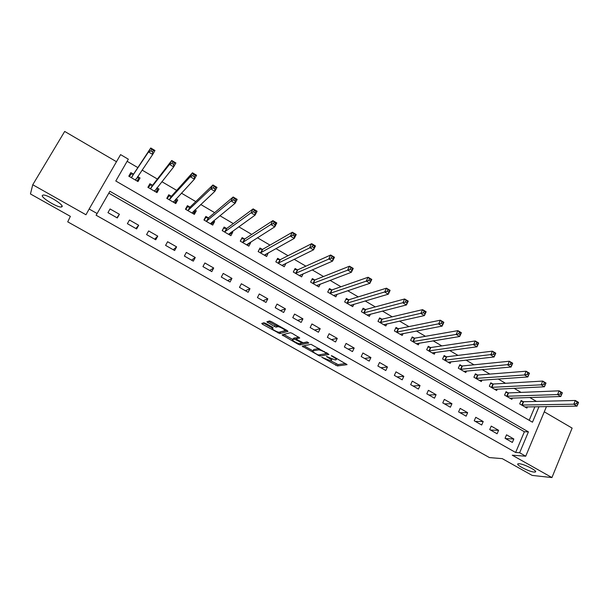 <?xml version="1.0" encoding="UTF-8"?>
<svg xmlns="http://www.w3.org/2000/svg" width="609" height="609" viewBox="0 0 609 609"><rect width="100%" height="100%" fill="white"/><g stroke="black" fill="none" stroke-linecap="round" stroke-linejoin="round"><path stroke-width="0.91" d="M321.75 357.239L337.462 365.948L347.069 364.646L332.575 356.098L331.304 355.648L331.829 356.219L333.618 357.224C336.023 358.655 336.838 359.523 336.054 359.82L335.216 359.949L326.47 356.448L328.761 358.008C331.144 359.417 331.951 360.269 331.189 360.558L330.382 360.688L321.75 357.239M62.141 206.641C63.686 204.639 47.197 194.515 43.17 195.032L42.287 195.474C41.092 197.689 57.36 207.562 61.288 207.037L62.141 206.641M534.032 472.059L535.029 472.059C539.018 471.709 524.433 464.012 519.249 463.738L518.343 463.746C514.407 464.119 528.703 471.678 534.032 472.059M265.631 323.379L263.872 322.77L261.733 323.455L262.624 324.323L279.767 333.603L288.034 331.403L287.166 330.527L271.302 321.59L269.566 320.958L266.826 321.826L274.461 326.5L276.189 327.132L277.742 326.698C279.478 326.409 286.443 330.436 284.738 330.74L279.234 332.225C277.567 332.506 270.731 328.586 272.33 328.259L273.197 328.007L272.314 327.14L265.631 323.379M330.481 360.673L338.117 364.593L337.462 365.948L338.117 364.593L345.767 363.535M116.479 161.712L64.691 131.437L32.749 184.748L30.45 193.959L70.362 216.355L67.728 221.851L489.469 457.587L502.28 458.646L532.175 475.416L551.937 477.563L512.268 455.197L525.727 456.21L519.644 452.761L515.648 452.479L96.085 215.205L97.105 213.523L89.142 209.016L120.582 154.625L128.339 159.185L115.801 181.002L532.472 422.197L538.995 406.667M32.749 184.748L85.968 214.764L89.142 209.016M302.201 346.156L319.816 356.059L329.02 354.484L310.993 344.313L302.201 346.156M298.189 344.275L282.089 334.874L290.417 332.712L292.175 333.344L299.742 337.995L296.24 338.825L297.07 339.67L303.206 342.768L306.959 341.946L308.809 342.989L299.948 344.892L298.189 344.275L298.6 343.461M551.937 477.563L572.125 428.104L544.271 411.821M515.648 452.479L524.379 431.743L108.813 193.16M513.829 438.982L506.536 434.826L505.059 438.29L512.367 442.446L513.829 438.982L505.622 438.609M498.596 430.297L491.227 426.102L489.727 429.581L497.104 433.775L498.596 430.297L490.58 430.061M483.203 421.535L475.758 417.294L474.236 420.781L481.696 425.013L483.203 421.535L475.385 421.428M467.651 412.674L460.138 408.388L458.592 411.882L466.121 416.168L467.651 412.674L460.039 412.704M451.947 403.721L444.349 399.397L442.781 402.899L450.386 407.223L451.947 403.721L444.532 403.896M436.074 394.685L428.393 390.308L426.802 393.825L434.491 398.195L436.074 394.685L428.873 394.997M420.035 385.543L412.278 381.127L410.664 384.652L418.429 389.067L420.035 385.543L413.047 386.007M403.828 376.316L395.995 371.848L394.35 375.38L402.199 379.841L403.828 376.316L397.06 376.925M387.453 366.983L379.536 362.477L377.869 366.017L385.801 370.523L387.453 366.983L380.914 367.745M370.911 357.559L362.903 352.999L361.213 356.547L369.229 361.107L370.911 357.559L364.593 358.473M354.187 348.028L346.095 343.423L344.374 346.985L352.482 351.591L354.187 348.028L348.104 349.102M337.279 338.406L329.104 333.747L327.36 337.317L335.551 341.969L337.279 338.406L331.448 339.632M320.197 328.67L311.93 323.958L310.156 327.543L318.438 332.248L320.197 328.67L314.609 330.07M302.932 318.834L294.573 314.069L292.777 317.662L301.143 322.42L302.932 318.834L297.588 320.395M285.469 308.885L277.026 304.074L275.199 307.674L283.657 312.478L285.469 308.885L280.391 310.62M267.823 298.836L259.289 293.972L257.432 297.58L265.981 302.437L267.823 298.836L263.004 300.747M249.987 288.674L241.354 283.756L239.466 287.372L248.114 292.282L249.987 288.674L245.435 290.759M231.945 278.397L223.221 273.426L221.303 277.049L230.05 282.013L231.945 278.397L227.675 280.665M213.706 268.006L204.883 262.974L202.942 266.613L211.78 271.637L213.706 268.006L209.717 270.465M195.268 257.5L186.339 252.415L184.367 256.062L193.304 261.139L195.268 257.5L191.569 260.15M176.618 246.873L167.597 241.735L165.587 245.389L174.631 250.527L176.618 246.873L173.215 249.72M157.761 236.132L148.634 230.933L146.594 234.594L155.737 239.786L157.761 236.132L154.656 239.177M138.685 225.269L129.458 220.009L127.388 223.678L136.629 228.931L138.685 225.269L135.891 228.512M119.394 214.277L110.062 208.956L107.953 212.64L117.309 217.953L119.394 214.277L116.92 217.733M536.43 401.407L529.723 397.479M521.068 392.394L514.049 388.276M505.539 383.289L498.2 378.988M489.857 374.086L482.191 369.594M474.008 364.791L466.007 360.102M457.991 355.397L449.648 350.502M441.799 345.904L433.113 340.804M425.44 336.305L416.404 330.999M408.913 326.607L399.504 321.088M392.196 316.802L382.429 311.07M375.304 306.898L365.164 300.945M358.229 296.88L347.701 290.699M340.971 286.755L330.048 280.346M323.516 276.516L312.196 269.878M305.87 266.163L294.147 259.289M288.034 255.704L275.892 248.579M269.993 245.123L257.424 237.746M251.753 234.419L238.751 226.792M233.3 223.594L219.857 215.708M214.65 212.655L200.749 204.502M195.778 201.579L181.413 193.16M176.686 190.389L161.857 181.688M157.381 179.061L142.064 170.078M137.847 167.604L127.121 161.309M529.198 420.301L534.908 406.728M523.101 401.643L521.144 400.501L519.698 403.904L526.899 408.099L527.432 406.835M508.028 392.843L506.056 391.686L504.587 395.104L511.857 399.337L512.42 398.02M492.803 383.952L490.808 382.787L489.316 386.213L496.67 390.491L497.264 389.105M477.426 374.977L475.416 373.797L473.901 377.23L481.323 381.554L481.955 380.1M461.896 365.902L459.856 364.715L458.318 368.156L465.816 372.518L466.502 370.995M446.199 356.737L444.144 355.542L442.583 358.983L450.158 363.398L450.881 361.784M430.342 347.48L428.264 346.27L426.681 349.726L434.339 354.179L435.115 352.474M414.326 338.124L412.224 336.899L410.618 340.362L418.353 344.869L419.182 343.057M398.134 328.677L396.017 327.436L394.381 330.908L402.199 335.46L403.097 333.534M381.774 319.124L379.635 317.875L377.976 321.354L385.87 325.952L386.852 323.889M365.248 309.471L363.086 308.207L361.403 311.694L369.381 316.345L370.439 314.13M348.546 299.719L346.354 298.44L344.648 301.935L352.71 306.639L353.875 304.241M331.661 289.861L329.446 288.567L327.711 292.076L335.863 296.819L337.142 294.223M314.594 279.896L312.364 278.587L310.598 282.104L318.834 286.908L320.258 284.06M297.352 269.825L295.091 268.508L293.302 272.033L301.63 276.882L303.213 273.745M279.912 259.647L277.635 258.315L275.816 261.847L284.236 266.75L286.017 263.255M262.289 249.355L259.982 248.008L258.14 251.547L266.643 256.503L268.226 252.819M244.475 238.949L242.138 237.586L240.266 241.141L248.868 246.15L250.733 242.603L250.192 242.291M226.464 228.436L224.104 227.058L222.201 230.613L230.895 235.683L232.783 232.128L231.953 231.641M208.248 217.801L205.865 216.408L203.931 219.971L212.724 225.094L214.642 221.531L213.515 220.877M189.833 207.045L187.427 205.636L185.463 209.214L194.355 214.391L196.304 210.821L194.872 209.983M171.213 196.174L168.777 194.751L166.782 198.336L175.773 203.573L177.752 199.988L176.009 198.976M152.387 185.182L149.921 183.735L147.888 187.328L156.985 192.627L158.995 189.041L156.939 187.838M133.341 174.06L130.844 172.606L128.788 176.199L137.984 181.558L140.024 177.965L137.642 176.572M519.644 452.761L528.414 431.865L109.886 191.279L97.105 213.523M546.471 406.561L525.727 456.21M524.379 431.743L528.414 431.865M268.478 252.963L265.905 254.387M250.733 242.603L248.129 244.232M232.783 232.128L230.126 234.016M214.642 221.531L211.879 223.762M196.304 210.821L193.35 213.546M177.752 199.988L174.874 203.048M158.995 189.041L156.368 192.269M140.024 177.965L137.657 181.368M331.441 360.056L332.057 359.135M320.22 354.674L327.817 353.418M319.816 356.059L320.479 354.697L319.839 356.052M303.975 345.783L313.011 350.86M317.365 354.522L318.583 354.963L326.63 353.555L324.186 351.918C321.659 350.563 319.748 349.87 318.461 349.863L312.996 350.891C312.295 351.21 313.133 352.078 315.515 353.479L317.365 354.522M313.429 350L313.665 349.528L319.055 348.485L318.378 349.87M292.769 339.495L283.771 334.44M298.692 337.013L296.857 337.584M307.454 342.037L300.625 343.537L299.948 344.892L300.625 343.537M292.685 339.67C290.98 339.936 297.862 343.864 299.529 343.575L301.607 343.126L300.785 342.288L294.672 339.198L292.685 339.67L293.188 338.657M296.56 338.178L295.319 337.828L294.634 339.205M293.363 338.299L295.319 337.828M300.092 343.453L300.595 343.537M267.732 322.717L268.432 321.331L275.161 325.115L276.889 325.739L278.069 325.396M279.767 332.088L287.052 330.459M262.624 324.323L263.324 322.96L272.429 328.068M524.95 406.964L577.028 406.119L573.8 404.201L575.33 400.478L523.641 401.719L520.855 401.179M577.081 402.146L575.33 400.478L578.55 402.397L578.375 402.914L577.081 402.146L576.472 403.638L577.766 404.406L578.375 402.914M576.472 403.638L573.8 404.201L521.654 405.046M577.766 404.406L577.028 406.119M509.885 398.187L560.813 396.505L557.555 394.563L559.108 390.833L508.568 392.912L505.752 392.386M560.836 392.485L559.108 390.833L562.366 392.767L560.813 396.505L562.145 393.262L560.836 392.485L560.211 393.985L561.521 394.761M560.211 393.985L557.555 394.563L506.559 396.253M562.145 393.262L562.366 392.767M494.675 389.334L544.423 386.784L541.127 384.819L542.703 381.074L493.336 384.02L490.496 383.51M544.408 382.718L542.703 381.074L545.999 383.038L544.423 386.784L545.733 383.503L544.408 382.718L543.776 384.218L545.101 385.01M543.776 384.218L541.127 384.819L491.318 387.37M545.733 383.503L545.999 383.038M479.313 380.381L527.851 376.948L524.516 374.969L526.123 371.216L477.951 375.03L475.089 374.535M527.797 372.845L526.123 371.216L529.449 373.195L527.851 376.948L529.137 373.644L527.797 372.845L527.158 374.352L528.498 375.144M527.158 374.352L524.516 374.969L475.918 378.402M529.137 373.644L529.449 373.195M463.792 371.338L511.088 367.006L507.716 365.012L509.352 361.244L462.406 365.956L459.521 365.476M511.004 362.865L509.352 361.244L512.717 363.246L511.088 367.006L512.359 363.664L511.004 362.865L510.35 364.372L511.705 365.172M510.35 364.372L460.358 369.336M512.359 363.664L512.717 363.246M448.11 362.203L494.143 356.958L490.732 354.933L492.392 351.157L446.709 356.79L443.794 356.318M494.021 352.763L492.392 351.157L495.795 353.182L494.143 356.958L495.383 353.578L494.021 352.763L493.351 354.278L494.721 355.093M493.351 354.278L444.639 360.185M495.383 353.578L495.795 353.182M477.547 344.892L478.225 343.377L476.839 342.555L476.162 344.07L477.547 344.892L476.999 346.795L473.551 344.747L475.241 340.956L478.682 343.004L476.999 346.795L432.329 352.877M476.839 342.555L475.241 340.956L430.845 347.518L427.899 347.077M476.162 344.07L428.759 350.936M478.225 343.377L478.682 343.004M416.35 343.704L459.666 336.511L456.171 334.44L412.719 341.588M458.775 333.747L460.176 334.577L460.861 333.054L459.468 332.225L458.775 333.747L456.171 334.44L457.892 330.641L414.813 338.162L411.836 337.736M459.468 332.225L457.892 330.641L461.378 332.712L459.666 336.511L460.176 334.577M460.861 333.054L461.378 332.712M400.083 334.227L442.126 326.112L438.602 324.018L440.345 320.205L398.613 328.7L395.614 328.297M441.89 321.78L440.345 320.205L443.87 322.306L442.126 326.112L443.306 322.618L441.89 321.78L441.19 323.303L442.606 324.14M441.19 323.303L396.505 332.149M443.306 322.618L443.87 322.306M383.739 324.711L424.389 315.591L420.819 313.475L422.593 309.654L382.246 319.146L379.217 318.758M424.115 311.207L422.593 309.654L426.163 311.778L424.389 315.591L425.539 312.059L424.115 311.207L423.4 312.737L424.831 313.589M423.4 312.737L380.123 322.603M425.539 312.059L426.163 311.778M367.562 315.287L367.798 314.8M367.219 315.089L406.447 304.949L402.838 302.802L404.642 298.973L365.689 309.494L362.644 309.121M406.127 300.519L404.642 298.973L408.251 301.12L406.447 304.949L407.573 301.379L406.127 300.519L405.404 302.049L406.85 302.909M405.404 302.049L363.565 312.957M407.573 301.379L408.251 301.12M350.959 305.611L351.256 305.01M350.525 305.368L388.298 294.185L384.644 292.016L386.479 288.179L348.995 299.727L345.889 299.384M387.933 289.701L386.479 288.179L390.125 290.348L388.298 294.185L389.395 290.569L387.933 289.701L387.195 291.239L388.664 292.107M387.195 291.239L346.833 303.213M389.395 290.569L390.125 290.348M334.174 295.837L334.547 295.091M333.656 295.54L369.929 283.292L366.23 281.099L368.102 277.247L332.103 289.861L328.967 289.549M369.526 278.762L368.102 277.247L371.794 279.44L369.929 283.292L371.003 279.638L369.526 278.762L368.78 280.3L370.257 281.183M368.78 280.3L329.926 293.363M371.003 279.638L371.794 279.44M317.213 285.964L317.677 285.035M316.611 285.606L351.347 272.269L347.61 270.046L349.505 266.194L315.028 279.889L311.854 279.607M350.898 267.686L349.505 266.194L353.243 268.409L351.347 272.269L352.398 268.577L350.898 267.686L350.137 269.231L351.637 270.122M350.137 269.231L312.836 283.413M352.398 268.577L353.243 268.409M300.077 275.976L300.648 274.849M299.377 275.565L332.544 261.116L328.761 258.871L330.695 255.004L297.771 269.81L294.55 269.566M332.05 256.48L330.695 255.004L334.47 257.249L332.544 261.116L333.565 257.386L332.05 256.48L331.273 258.033L332.796 258.932M331.273 258.033L295.563 273.35M333.565 257.386L334.47 257.249M282.751 265.882L283.451 264.504M281.952 265.417L313.521 249.835L309.684 247.558L311.656 243.676L280.33 259.624L277.065 259.411M312.973 245.145L311.656 243.676L315.477 245.952L313.521 249.835L314.51 246.051L312.973 245.145L312.189 246.698L313.726 247.612M312.189 246.698L278.1 263.179M314.51 246.051L315.477 245.952M265.235 255.681L266.118 253.983M258.178 251.57L259.365 249.195M264.344 255.163L294.261 238.408L290.386 236.109L292.389 232.219L262.692 249.325L259.434 249.157M293.667 233.666L292.389 232.219L296.256 234.526L294.261 238.408L294.421 236.147L295.22 234.594L293.667 233.666L292.868 235.226L294.421 236.147M292.868 235.226L290.386 236.109L260.446 252.895M295.22 234.594L296.256 234.526M247.528 245.366L248.639 243.265M240.395 241.21L241.415 238.964M246.538 244.795L274.773 226.852L270.853 224.523L272.885 220.625L244.864 238.911L241.674 238.789M274.134 222.057L272.885 220.625L276.806 222.955L274.773 226.852L274.895 224.554L275.702 222.985L274.134 222.057L273.319 223.617L274.895 224.554M273.319 223.617L270.853 224.523L242.603 242.496M275.702 222.985L276.806 222.955M229.631 234.945L230.887 232.402M222.414 230.742L223.237 228.672M228.542 234.305L255.049 215.152L251.075 212.8L253.146 208.887L226.845 228.39L223.716 228.314M254.356 210.295L253.146 208.887L257.112 211.247L255.049 215.152L255.118 212.807L255.947 211.247L254.356 210.295L253.527 211.863L255.118 212.807M253.527 211.863L251.075 212.8L224.561 231.991M255.947 211.247L257.112 211.247M211.536 224.401L212.708 221.531M204.243 220.153L205.56 217.725L204.799 218.38M210.349 223.709L235.082 203.315L231.062 200.924L233.163 197.004L208.621 217.748L205.56 217.725M234.336 198.397L233.163 197.004L237.183 199.394L235.082 203.315L235.104 200.924L235.949 199.356L234.336 198.397L233.498 199.965L235.104 200.924M233.498 199.965L231.062 200.924L206.322 221.364M235.949 199.356L237.183 199.394M193.243 213.744L194.576 211.308L194.294 210.524M185.867 209.45L187.207 207.014L186.042 208.156M191.949 212.99L214.87 191.325L210.798 188.904L212.937 184.976L190.191 206.984L187.207 207.014M214.071 186.354L212.937 184.976L217.002 187.397L214.87 191.325L214.848 188.897L215.708 187.321L214.071 186.354L213.219 187.922L214.848 188.897M213.219 187.922L210.798 188.904L187.876 210.623M215.708 187.321L217.002 187.397M174.745 202.972L176.092 200.528L175.636 199.371M167.285 198.625L168.647 196.182L166.843 198.222M173.337 202.15L194.408 179.183L190.282 176.739L192.459 172.804L171.555 196.106L168.647 196.182M193.555 174.151L192.459 172.804L196.578 175.247L194.408 179.183L194.332 176.717L195.207 175.133L193.555 174.151L192.68 175.735L194.332 176.717M192.68 175.735L190.282 176.739L169.226 199.752M195.207 175.133L196.578 175.247M156.033 192.071L157.411 189.627L156.741 188.074M148.497 187.679L149.875 185.235L148.162 187.488M154.526 191.196L173.687 166.896L169.515 164.422L171.73 160.471L152.714 185.098L149.875 185.235M172.781 161.804L171.73 160.471L175.894 162.953L173.687 166.896L173.565 164.384L174.456 162.801L172.781 161.804L171.898 163.387L173.565 164.384M171.898 163.387L169.515 164.422L150.362 188.767M174.456 162.801L175.894 162.953M137.124 181.056L138.517 178.604L137.604 176.633M129.496 176.61L130.897 174.159L129.359 176.534M135.495 180.112L152.707 154.458L148.482 151.945L150.743 147.987L133.66 173.968L130.897 174.159M151.748 149.304L150.743 147.987L154.96 150.499L152.707 154.458L152.539 151.892L153.438 150.309L151.748 149.304L150.842 150.887L152.539 151.892M150.842 150.887L148.482 151.945L131.285 177.661M153.438 150.309L154.96 150.499M332.019 355.831L331.829 356.219M327.178 356.638L326.995 357.019M328.959 357.597L328.761 358.008M336.724 358.435L336.313 359.295M333.823 356.805L333.618 357.224M336.343 363.961L335.696 365.309M318.317 354.925L318.073 355.428M303.556 345.874L303.008 346.978M326.934 352.923L326.683 353.448M326.287 352.558L326.081 352.984M324.391 351.492L324.186 351.918M313.665 349.528L312.996 350.891M283.558 334.493L282.941 335.719M296.926 337.439L296.24 338.825M301.965 342.395L301.676 342.981M300.991 341.87L300.785 342.288M296.629 339.396L296.408 339.83M272.763 327.414L272.33 328.259M278.222 325.488L277.605 326.721M276.943 325.731L276.242 327.117M275.161 325.115L274.461 326.5M280.498 332.232L279.813 333.595M278.488 332.149L278.069 332.986M523.641 401.719L522.195 405.122M523.26 401.674L521.814 405.076M508.568 392.912L507.099 396.322M508.188 392.874L506.718 396.284M493.336 384.02L491.844 387.438M492.963 383.982L491.471 387.4M477.951 375.03L476.436 378.463M477.585 374.999L476.071 378.433M462.406 365.956L460.876 369.397M462.048 365.933L460.511 369.366M446.709 356.79L445.149 360.231M446.351 356.767L444.791 360.208M430.845 347.518L429.261 350.982M430.494 347.503L428.911 350.959M414.813 338.162L413.206 341.626M414.47 338.147L412.864 341.611M398.613 328.7L396.984 332.179M398.286 328.693L396.649 332.171M382.246 319.146L380.595 322.625L382.246 319.146M381.927 319.146L380.267 322.625M364.007 312.98L365.689 309.494L364.03 312.98M365.392 309.494L363.71 312.98M348.995 299.727L347.29 303.221M348.683 299.735L346.978 303.229M332.103 289.861L330.367 293.371M331.798 289.876L330.07 293.378M315.028 279.889L313.27 283.406M314.731 279.912L312.973 283.421M297.771 269.81L295.982 273.334M297.481 269.84L295.7 273.357M280.33 259.624L278.511 263.157M280.049 259.655L278.237 263.187M262.692 249.325L260.85 252.864M262.418 249.363L260.576 252.902M244.864 238.911L242.991 242.466M244.605 238.956L242.732 242.504M226.845 228.39L224.942 231.945M226.586 228.436L224.683 231.999M208.621 217.748L206.687 221.311M208.369 217.801L206.443 221.371M190.191 206.984L188.227 210.562M189.955 207.045L187.991 210.623M173.55 201.617L173.306 202.066M171.555 196.106L169.568 199.691M171.335 196.174L169.34 199.76M154.861 190.427L154.488 191.104M152.714 185.098L150.689 188.691M152.501 185.174L150.476 188.767M136.233 178.635L135.449 180.013M133.66 173.968L131.605 177.569M133.455 174.052L131.399 177.653M535.395 471.16L535.029 472.059M62.004 205.827L61.288 207.037M319.116 348.523L318.461 349.863M295.357 337.82L294.672 339.198M278.321 325.541L277.742 326.698M276.889 325.739L276.189 327.132M280.452 332.24L279.767 333.603M348.965 299.735L347.259 303.236M332.057 289.869L330.322 293.378M314.967 279.904L313.209 283.421M297.702 269.833L295.913 273.357M280.247 259.647L278.427 263.179M262.601 249.355L260.759 252.895M244.765 238.949L242.892 242.504M226.731 228.428L224.828 231.991M208.499 217.794L206.565 221.364M190.061 207.037L188.097 210.615M171.418 196.167L169.431 199.752M152.57 185.166L150.545 188.76M133.508 174.052L131.453 177.653"/></g></svg>
